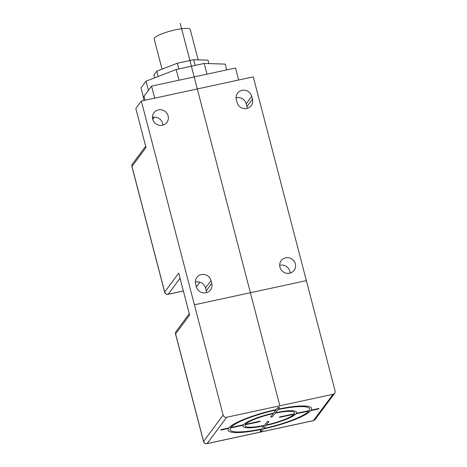<?xml version="1.0" encoding="UTF-8"?>
<svg xmlns="http://www.w3.org/2000/svg" width="467" height="467" viewBox="0 0 467 467"><rect width="100%" height="100%" fill="white"/><g stroke="black" fill="none" stroke-linecap="round" stroke-linejoin="round"><path stroke-width="0.7" d="M141.332 101.041L253.277 76.862L335.084 390.908A2.936 2.814 -143.4 0 1 333.012 394.3L226.658 417.27A2.936 2.814 -143.4 0 1 223.133 415.087L141.332 101.041L135.815 108.461L145.996 147.537L131.957 166.421L164.682 292.038L178.721 273.16L189.625 315.032L175.586 333.911A2.936 0.537 165.4 0 0 175.545 334.045L203.542 441.519A2.936 0.537 -14.6 0 1 203.583 441.385L223.133 415.087M238.643 80.02L235.514 67.995L151.553 86.132L144.034 96.243A44.021 8.097 165.4 0 0 143.41 98.274L143.982 100.469M151.553 86.132L154.688 98.158M279.692 265.367A8.073 7.735 -143.4 0 1 289.82 271.274A8.073 7.735 -143.4 0 1 290.077 273.09M236.063 97.877A8.073 7.735 -143.4 0 1 246.197 103.785L246.92 106.575A8.073 7.735 -143.4 0 1 247.177 108.391M143.457 97.305L141.016 87.93L146.031 81.188L176.199 69.495L204.19 63.454L225.187 64.09L226.705 69.898M206.974 74.16L204.19 63.454M178.989 80.201L176.199 69.495M148.418 90.347L146.031 81.188M154.583 77.878L153.871 75.14L156.807 71.188L177.308 63.243L193.706 59.7L207.978 60.138L208.877 63.594M195.188 65.398L193.706 59.7M178.791 68.941L177.308 63.243M158.185 76.483L156.807 71.188M162.061 69.151L154.163 38.837A18.633 3.427 -14.6 0 1 154.425 37.979A18.633 3.427 -14.6 0 1 173.362 30.314A18.633 3.427 -14.6 0 1 190.232 29.444L198.148 59.84M251.707 96.365A8.073 7.735 36.6 0 0 245.455 90.37A8.073 7.735 36.6 0 0 237.534 93.213A8.073 7.735 36.6 0 0 236.314 99.693L237.043 102.483A8.073 7.735 36.6 0 0 243.295 108.478A8.073 7.735 36.6 0 0 251.217 105.635A8.073 7.735 36.6 0 0 252.437 99.156L251.707 96.365L246.197 103.785M168.114 115.898A8.073 7.735 36.6 0 0 161.856 109.897A8.073 7.735 36.6 0 0 153.941 112.745A8.073 7.735 36.6 0 0 152.721 119.219A8.073 7.735 36.6 0 0 158.973 125.22A8.073 7.735 36.6 0 0 166.894 122.372A8.073 7.735 36.6 0 0 168.114 115.898M295.337 263.855A8.073 7.735 36.6 0 0 289.085 257.86A8.073 7.735 36.6 0 0 281.163 260.703A8.073 7.735 36.6 0 0 279.943 267.182A8.073 7.735 36.6 0 0 286.201 273.177A8.073 7.735 36.6 0 0 294.117 270.335A8.073 7.735 36.6 0 0 295.337 263.855M211.014 280.597A8.073 7.735 36.6 0 0 204.762 274.596A8.073 7.735 36.6 0 0 196.84 277.445A8.073 7.735 36.6 0 0 195.62 283.918L196.35 286.709A8.073 7.735 36.6 0 0 202.602 292.71A8.073 7.735 36.6 0 0 210.524 289.861A8.073 7.735 36.6 0 0 211.738 283.387L211.014 280.597L205.498 288.011A8.073 7.735 -143.4 0 0 195.369 282.109M206.478 292.616A8.073 7.735 -143.4 0 0 206.227 290.807L205.498 288.011M152.464 117.41A8.073 7.735 -143.4 0 1 162.598 123.311A8.073 7.735 -143.4 0 1 162.849 125.127M194.412 304.823L306.358 280.644M180.221 23.35L279.838 405.788M220.657 430.089L228.503 428.397A43.139 7.933 165.4 0 0 261.438 429.401L260.037 431.292L261.993 430.872L263.4 428.98A43.139 7.933 165.4 0 0 310.759 410.627L318.611 408.934L318.961 408.462L311.115 410.154A43.139 7.933 165.4 0 0 278.134 409.156L279.54 407.265L277.585 407.691L276.178 409.582A43.139 7.933 165.4 0 0 228.853 427.924L221.008 429.617L220.657 430.089M230.465 427.97L243.202 425.221A27.734 5.102 165.4 0 0 264.077 425.857L261.794 428.928A41.084 7.56 -14.6 0 1 230.465 427.97M243.552 424.748L230.815 427.498A41.084 7.56 -14.6 0 1 275.828 410.055L273.545 413.12A27.734 5.102 165.4 0 0 243.552 424.748M245.163 424.795L259.856 421.625L260.207 421.152L245.514 424.322A25.679 4.723 -14.6 0 1 273.195 413.593L270.562 417.136L272.518 416.71L275.151 413.172A25.679 4.723 -14.6 0 1 294.455 413.756L279.762 416.926L279.406 417.399L294.099 414.229A25.679 4.723 -14.6 0 1 266.383 424.964L269.015 421.421L267.06 421.847L264.427 425.384A25.679 4.723 -14.6 0 1 245.163 424.795M275.501 412.7L277.783 409.629A41.084 7.56 -14.6 0 1 309.154 410.581L296.411 413.33A27.734 5.102 165.4 0 0 275.501 412.7M296.06 413.803L308.804 411.053A41.084 7.56 -14.6 0 1 263.75 428.508L266.032 425.437A27.734 5.102 165.4 0 0 296.06 413.803M144.034 96.243L145.068 100.23M154.495 117.124L152.779 119.435M189.287 313.725L176.03 331.558A2.936 2.814 36.6 0 0 175.586 333.911L203.583 441.385A2.936 2.814 36.6 0 0 207.109 443.574L313.456 420.604L333.012 394.3M226.658 417.27L207.109 443.574A2.936 0.642 77.8 0 1 206.998 443.65L313.351 420.679A2.936 0.642 -102.2 0 0 313.456 420.604A2.936 2.814 36.6 0 0 315.085 419.564L334.641 393.261M132.4 164.069A2.936 2.814 36.6 0 0 131.957 166.421A2.936 0.537 165.4 0 0 131.916 166.556A2.936 2.936 0 0 1 132.4 164.069L145.657 146.235M164.641 292.173A2.936 0.537 -14.6 0 1 164.682 292.038A2.936 2.814 36.6 0 0 168.208 294.228A2.936 0.642 77.8 0 1 168.097 294.303A2.936 2.936 0 0 1 164.641 292.173L131.916 166.556M180.058 278.291L168.208 294.228L183.356 290.953M199.923 282.196L196.409 286.925M206.227 290.807L211.738 283.387M246.92 106.575L252.437 99.156M152.505 118.04L153.083 117.264M313.351 420.679A2.936 2.936 0 0 0 315.085 419.564M203.542 441.519A2.936 2.936 0 0 0 206.998 443.65M183.368 291.005L168.097 294.303M176.03 331.558A2.936 2.936 0 0 0 175.545 334.045"/></g></svg>

